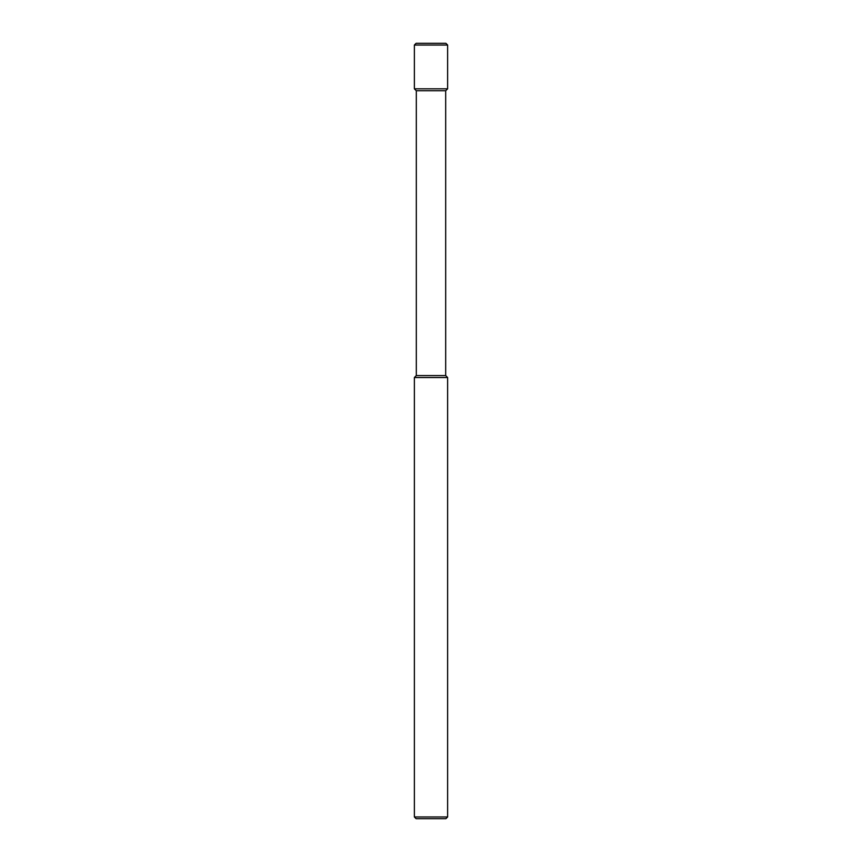 <?xml version="1.0" encoding="UTF-8"?>
<svg xmlns="http://www.w3.org/2000/svg" width="862" height="862" viewBox="0 0 862 862"><rect width="100%" height="100%" fill="white"/><g stroke="black" fill="none" stroke-linecap="round" stroke-linejoin="round"><path stroke-width="1.29" d="M447.626 816.961L414.374 816.961L414.374 377.524L447.626 377.524L447.626 816.961L445.902 818.684L416.098 818.684L445.902 818.684M447.626 377.524L445.686 375.584L416.314 375.584L416.314 90.758L414.374 88.818L414.374 45.039L447.626 45.039L447.626 88.818L414.374 88.818M445.686 375.584L445.686 90.758L416.314 90.758M416.098 43.316L445.902 43.316L416.098 43.316L414.374 45.039M445.686 90.758L447.626 88.818M445.902 43.316L447.626 45.039M416.314 375.584L414.374 377.524M416.098 818.684L414.374 816.961"/></g></svg>
